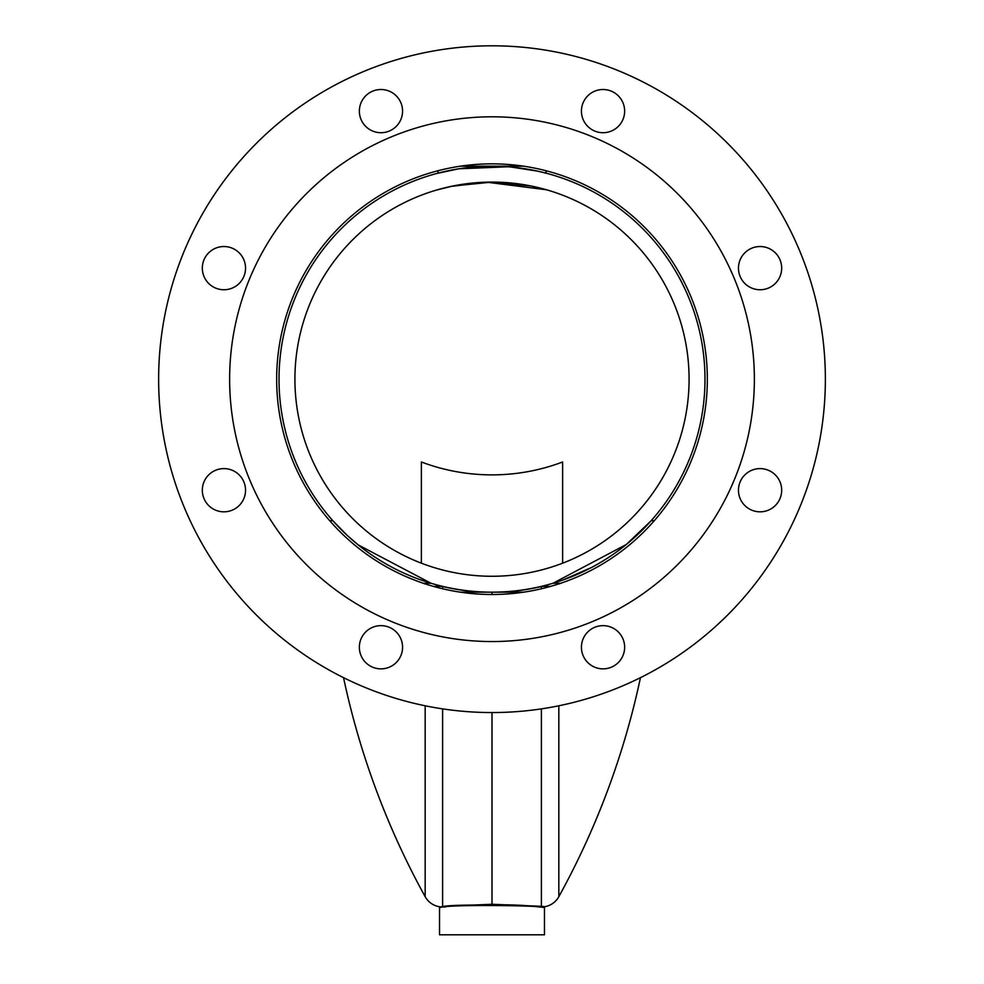 <?xml version="1.0" encoding="UTF-8"?>
<svg xmlns="http://www.w3.org/2000/svg" width="984" height="984" viewBox="0 0 984 984"><rect width="100%" height="100%" fill="white"/><g stroke="black" fill="none" stroke-linecap="round" stroke-linejoin="round"><path stroke-width="1.48" d="M546.489 189.777L486.539 182.175L450.82 186.443L436.441 190.084L452.702 186.05L491.988 182.089L531.274 186.05L547.559 190.084M437.966 170.736L437.966 173.159L436.441 173.565L458.728 168.805L507.879 166.788M689.083 379.184A197.083 197.083 0 0 0 492 182.089A197.083 197.083 0 0 0 294.917 379.184A197.083 197.083 0 0 0 492 576.267A197.083 197.083 0 0 0 689.083 379.184M279.013 379.184A212.987 212.987 0 0 0 492 592.171A212.987 212.987 0 0 0 704.987 379.184A212.987 212.987 0 0 0 492 166.185A212.987 212.987 0 0 0 279.013 379.184M511.286 167.071L537.559 171.118L547.559 173.565M552.836 583.291L547.99 584.681M541.385 588.776L541.385 586.366L550.683 586.366M558.826 705.786L558.826 896.695A19.914 19.914 0 0 1 543.131 906.916M523.697 592.171L492 592.171L492 594.508L492 592.171L460.303 592.171M459.897 905.587L492 904.271L492 712.551L492 904.271L524.103 905.587M558.826 583.979L561.999 582.823M562.627 580.117L591.495 567.497M593.524 566.415L595.443 565.357M630.191 541.249L636.636 535.517M636.869 535.308L644.877 527.473M645.012 527.338L651.174 520.696L654.311 520.696M651.101 520.782L626.39 544.41M626.23 544.546L552.983 583.254L560.597 583.254M441.262 906.891L439.971 907.002L441.262 906.891C452.702 903.005 560.314 906.276 542.737 906.891M445.555 906.99L441.213 906.891C451.508 905.624 498.507 903.374 528.137 905.809L544.472 907.494C547.768 905.698 450.697 904.173 440.783 907.383L439.528 907.494L439.528 934.8L544.472 934.8L544.472 907.494L543.217 907.383M425.174 705.786L425.174 896.695A19.914 19.914 0 0 0 440.869 906.916L439.528 907.494M422.001 582.823L425.174 583.979M435.924 584.656L431.017 583.254L358.213 544.902M357.93 544.681L347.364 535.517M347.131 535.308L332.826 520.696L329.689 520.696M353.809 541.249L357.61 544.41M368.176 552.479L371.878 555.062M391.029 566.71L392.542 567.522M433.317 586.366L442.615 586.366L442.615 588.776M460.303 166.185L523.697 166.185M562.627 563.18L562.627 461.988A197.083 194.094 0 0 1 421.373 461.988L421.373 563.18M442.615 586.538A212.987 209.752 180 0 0 485.764 592.171M498.236 592.171A212.987 209.752 180 0 0 541.385 586.538M202.323 490.216A21.611 21.611 0 0 0 223.934 511.828A21.611 21.611 0 0 0 245.533 490.216A21.611 21.611 0 0 0 223.934 468.605A21.611 21.611 0 0 0 202.323 490.216M202.323 268.14A21.611 21.611 0 0 0 223.934 289.751A21.611 21.611 0 0 0 245.533 268.14A21.611 21.611 0 0 0 223.934 246.529A21.611 21.611 0 0 0 202.323 268.14M359.357 111.106A21.611 21.611 0 0 0 380.956 132.717A21.611 21.611 0 0 0 402.567 111.106A21.611 21.611 0 0 0 380.956 89.507A21.611 21.611 0 0 0 359.357 111.106M581.433 111.106A21.611 21.611 0 0 0 603.044 132.717A21.611 21.611 0 0 0 624.643 111.106A21.611 21.611 0 0 0 603.044 89.507A21.611 21.611 0 0 0 581.433 111.106M738.467 268.14A21.611 21.611 0 0 0 760.066 289.751A21.611 21.611 0 0 0 781.677 268.14A21.611 21.611 0 0 0 760.066 246.529A21.611 21.611 0 0 0 738.467 268.14M738.467 490.216A21.611 21.611 0 0 0 760.066 511.828A21.611 21.611 0 0 0 781.677 490.216A21.611 21.611 0 0 0 760.066 468.605A21.611 21.611 0 0 0 738.467 490.216M581.433 647.251A21.611 21.611 0 0 0 603.044 668.862A21.611 21.611 0 0 0 624.643 647.251A21.611 21.611 0 0 0 603.044 625.639A21.611 21.611 0 0 0 581.433 647.251M359.357 647.251A21.611 21.611 0 0 0 380.956 668.862A21.611 21.611 0 0 0 402.567 647.251A21.611 21.611 0 0 0 380.956 625.639A21.611 21.611 0 0 0 359.357 647.251M707.336 379.184A215.336 215.336 0 0 1 492 594.508A215.336 215.336 0 0 1 276.664 379.184A215.336 215.336 0 0 1 492 163.848A215.336 215.336 0 0 1 707.336 379.184M229.629 379.184A262.371 262.371 0 0 1 492 116.801A262.371 262.371 0 0 1 754.371 379.184A262.371 262.371 0 0 1 492 641.556A262.371 262.371 0 0 1 229.629 379.184M158.633 379.184A333.367 333.367 0 0 1 492 45.805A333.367 333.367 0 0 1 825.367 379.184A333.367 333.367 0 0 1 492 712.551A333.367 333.367 0 0 1 158.633 379.184M541.385 906.768L541.385 708.874M442.615 708.874L442.615 906.768M423.403 583.254L431.017 583.254M558.826 896.695A796.88 796.88 0 0 0 640.461 677.668M543.98 906.99L542.787 906.891M343.539 677.668A796.88 796.88 0 0 0 425.174 896.695M546.034 173.159L546.034 170.736"/></g></svg>
